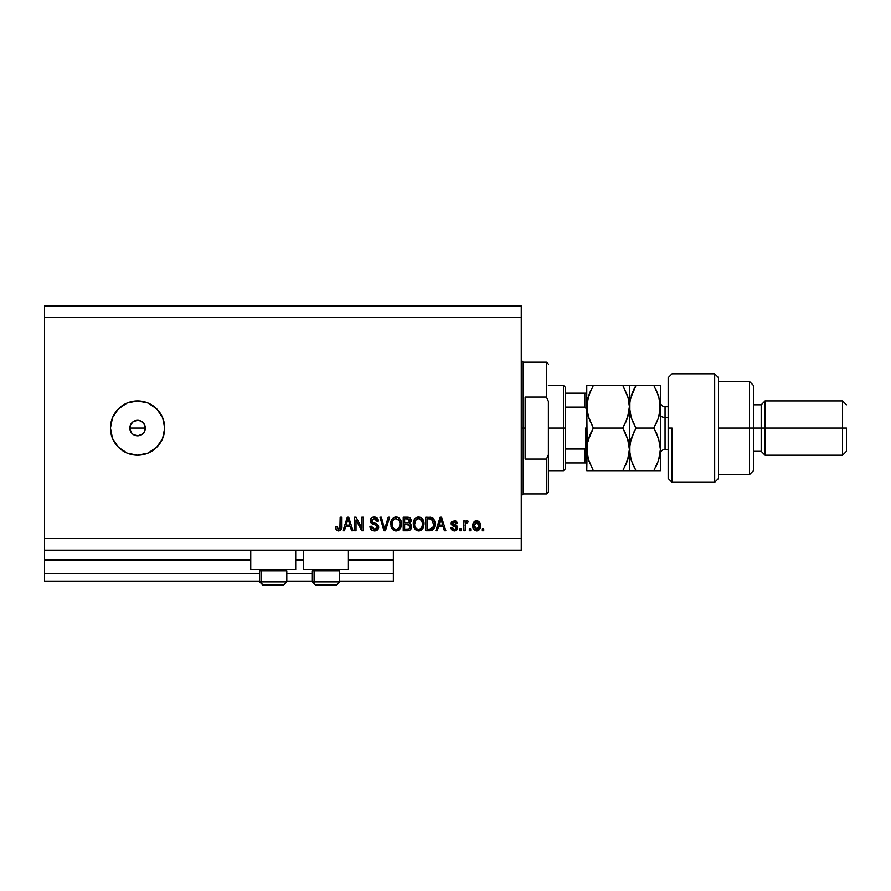 <?xml version="1.0" encoding="UTF-8"?>
<svg xmlns="http://www.w3.org/2000/svg" width="891" height="891" viewBox="0 0 891 891"><rect width="100%" height="100%" fill="white"/><g stroke="black" fill="none" stroke-linecap="round" stroke-linejoin="round"><path stroke-width="1.34" d="M393.365 581.155L339.493 581.155L393.365 581.155L393.365 573.403L339.493 573.403L393.365 573.403L393.365 560.606L348.414 560.606L393.365 560.606L393.365 581.155M312.362 581.155L286.791 581.155L312.362 581.155M259.66 581.155L44.55 581.155L259.66 581.155M312.362 573.403L286.791 573.403L312.362 573.403M259.66 573.403L44.55 573.403L44.55 581.155L44.55 573.403L259.66 573.403M303.452 560.606L295.701 560.606L303.452 560.606M250.739 560.606L44.55 560.606L44.55 573.403L44.55 559.838L250.739 559.838L44.55 559.838L44.55 560.606L250.739 560.606M393.365 559.838L393.365 560.606L393.365 559.838L348.414 559.838L393.365 559.838L393.365 550.148L393.365 559.838M303.452 559.838L295.701 559.838L303.452 559.838M44.55 550.148L44.55 559.838L44.55 550.148L521.268 550.148L44.55 550.148L44.55 538.52L521.268 538.52L521.268 317.597L44.55 317.597L44.55 550.148M250.739 569.527L250.739 550.148L250.739 569.527L295.701 569.527L295.701 550.148L295.701 569.527L250.739 569.527M348.414 569.527L348.414 550.148L348.414 569.527L303.452 569.527L348.414 569.527M303.452 550.148L303.452 569.527L303.452 550.148M142.092 434.351L137.57 435.81L133.26 434.507L131.122 432.369L129.963 429.573L130.409 425.085L129.819 428.059L131.122 432.369L133.26 434.507L137.57 435.81A7.752 7.752 0 0 1 129.819 428.059A7.752 7.752 0 0 1 137.57 420.307L133.26 421.61L130.409 425.085L132.202 422.468M137.57 455.19A27.131 27.131 0 0 1 110.439 428.059A27.131 27.131 0 0 1 137.57 400.928L147.951 402.988L156.749 408.88L162.63 417.679L164.701 428.059L162.63 438.439L156.749 447.249L147.951 453.129L137.57 455.19L127.19 453.129L118.38 447.249L112.5 438.439L110.439 428.059L112.5 417.679L118.38 408.88L127.19 402.988L137.57 400.928A27.131 27.131 0 0 1 164.701 428.059A27.131 27.131 0 0 1 137.57 455.19M138.706 420.396L141.881 421.61L144.732 425.096L145.166 429.573L144.019 432.369L141.881 434.507L143.05 433.538M129.963 426.544L131.122 423.748L133.26 421.61L136.056 420.452L139.085 420.452M44.55 305.969L521.268 305.969L44.55 305.969L44.55 317.597L521.268 317.597L521.268 305.969L521.268 538.52L44.55 538.52L44.55 305.969M356.021 530.769L356.021 519.965L356.021 530.769L354.618 530.769L354.618 517.203L356.11 517.203L361.835 528.018L361.835 517.203L363.25 517.203L363.25 530.769L361.735 530.769L356.021 519.965L361.735 530.769L363.25 530.769L363.25 517.203L361.835 517.203L361.835 528.018L356.11 517.203L354.618 517.203L354.618 530.769L356.021 530.769L354.618 530.769L354.618 517.203L356.11 517.203M374.476 530.947L374.476 530.947C377.071 530.869 378.497 529.555 378.753 526.993L377.506 529.922L374.476 530.947L371.179 529.688L369.965 526.815L371.347 526.191L372.059 528.252L374.276 529.343L376.225 528.987L377.294 527.539L376.648 525.501L371.948 523.719L370.556 522.137L370.433 519.609L372.026 517.56L375.044 517.081L377.65 518.607L378.397 521.079L376.982 521.257L376.236 519.308L374.276 518.607L372.137 519.453L371.725 521.146L372.627 522.494L377.539 524.276L378.753 526.993L376.659 523.752L372.148 522.148L371.703 520.778L374.276 518.607L376.982 521.257L378.397 521.079C378.196 518.506 376.804 517.148 374.231 517.025C371.803 517.114 370.5 518.35 370.288 520.745L377.339 527.038L374.599 529.354L371.347 526.191L369.943 526.358C370.11 529.243 371.625 530.769 374.476 530.947L374.02 530.925M385.246 527.038L388.264 517.203L389.723 517.203L385.458 530.769L383.999 530.769L379.945 517.203L381.393 517.203L384.645 529.187L388.264 517.203L389.723 517.203L388.264 517.203L384.645 529.187L381.393 517.203L379.945 517.203L383.999 530.769L385.458 530.769L383.999 530.769L379.945 517.203L381.393 517.203L384.645 529.187M396.105 530.947L392.875 529.711L391.049 526.603L390.971 521.669L392.285 518.863L394.267 517.37L397.33 517.17L399.58 518.484L401.061 521.046L401.462 524.643L400.75 527.762L398.856 530.1L396.105 530.947L400.092 528.875L401.473 523.997C401.574 520.054 399.792 517.727 396.105 517.025C392.363 517.749 390.57 520.132 390.726 524.164L392.096 528.808L396.395 530.936M418.647 530.947L415.429 529.711L413.602 526.603L413.524 521.669L414.838 518.863L416.821 517.37L419.884 517.17L422.134 518.484L423.615 521.046L424.005 524.643L423.292 527.762L421.41 530.1L418.647 530.947L422.646 528.875L424.027 523.997C424.127 520.054 422.334 517.727 418.659 517.025C414.905 517.749 413.112 520.132 413.279 524.164L414.649 528.82L418.948 530.936M437.292 530.769L438.483 526.715L437.292 530.769L435.833 530.769L440.165 517.203L441.535 517.203L445.868 530.769L444.409 530.769L443.217 526.715L438.483 526.715L443.217 526.715L444.409 530.769L445.868 530.769L441.535 517.203L440.165 517.203L435.833 530.769L437.292 530.769L435.833 530.769L440.165 517.203L441.535 517.203L445.868 530.769L444.409 530.769M483.746 528.831L483.746 530.769L482.343 530.769L482.343 528.831L483.746 528.831L482.343 528.831L482.343 530.769L483.746 530.769L482.343 530.769L482.343 528.831L483.746 528.831L483.746 530.769L483.746 528.831M476.841 530.936L476.607 530.947C479.325 530.412 480.583 528.675 480.405 525.735L479.625 529.232L477.509 530.836L474.903 530.501L473.232 528.474L473.132 523.474L475.727 520.834L479.002 521.68L480.405 525.735C480.516 522.894 479.258 521.224 476.607 520.723C473.934 521.235 472.675 522.939 472.82 525.835C472.675 528.719 473.945 530.423 476.607 530.947L476.384 530.936M470.715 528.831L470.715 530.769L469.301 530.769L469.301 528.831L470.715 528.831L469.301 528.831L469.301 530.769L470.715 530.769L469.301 530.769L469.301 528.831L470.715 528.831L470.715 530.769L470.715 528.831M467.096 520.734L468.243 521.257L467.719 522.661L465.503 523.641L465.247 530.769L463.843 530.769L463.843 520.901L465.247 520.901L465.247 522.471L466.594 520.767L468.243 521.257L467.719 522.661L465.715 523.128L465.247 525.657L465.503 523.641L467.719 522.661L468.243 521.257L466.917 520.723L465.247 522.471L465.247 520.901L463.843 520.901L463.843 530.769L465.247 530.769L463.843 530.769L463.843 520.901L465.247 520.901M461.193 528.831L461.193 530.769L459.789 530.769L459.789 528.831L461.193 528.831L459.789 528.831L459.789 530.769L461.193 530.769L459.789 530.769L459.789 528.831L461.193 528.831L461.193 530.769L461.193 528.831M457.662 527.461L456.214 530.501L454.02 530.936L451.982 530.089L450.98 527.773L452.383 527.595L454.042 529.51L455.702 529.176L456.259 528.174L455.869 527.049L451.436 524.754L451.202 522.95L452.071 521.435L455.457 520.89L457.395 522.961L456.092 523.719L455.557 522.538L454.031 522.148L452.561 523.34L456.805 525.612L457.673 527.762L452.561 523.34L454.332 522.137L456.092 523.719L457.495 523.54L454.287 520.723L451.158 523.54L455.947 527.104L456.259 528.007L454.432 529.532L452.383 527.595L450.98 527.773L454.02 530.936M430.097 530.758L429.785 530.769C433.471 530.212 435.187 527.929 434.953 523.908L434.396 527.517L432.625 530.045L425.787 530.769L425.787 517.203L432.625 517.883L434.318 520.155L434.953 523.908C435.164 521.023 434.106 518.874 431.767 517.448L425.787 517.203L425.787 530.769L429.785 530.769L425.787 530.769L425.787 517.203M407.833 530.758L407.41 530.769C410.038 530.746 411.397 529.421 411.519 526.781L409.793 530.29L403.233 530.769L403.233 517.203L408.156 517.237L410.094 518.039L411.141 521.035L409.648 523.451L411.096 524.821L411.519 526.781L409.648 523.451L411.163 520.611C410.963 518.35 409.726 517.214 407.443 517.203L403.233 517.203L403.233 530.769L407.41 530.769L403.233 530.769L403.233 517.203L407.443 517.203C409.726 517.214 410.963 518.35 411.163 520.611L411.141 521.035M344.449 530.769L345.641 526.715L344.449 530.769L342.99 530.769L347.323 517.203L348.693 517.203L353.025 530.769L351.566 530.769L350.375 526.715L345.641 526.715L350.375 526.715L351.566 530.769L353.025 530.769L348.693 517.203L347.323 517.203L342.99 530.769L344.449 530.769L342.99 530.769L347.323 517.203L348.693 517.203L353.025 530.769L351.566 530.769M338.903 530.925L336.397 529.989L335.584 526.715L336.998 526.536L337.923 529.198L339.894 528.552L340.162 517.203L341.576 517.203L341.476 527.962L340.618 530.1L338.513 530.947C340.83 530.49 341.843 528.976 341.576 526.414L341.576 517.203L340.162 517.203L339.983 528.33L338.58 529.354L336.998 526.536L335.584 526.715L336.397 529.989L338.212 530.936M521.268 550.148L521.268 538.52L521.268 550.148M164.178 433.349L164.701 428.059M156.749 408.88L155.691 407.866M118.38 408.88L117.768 409.515M115.006 443.128L115.707 444.13M140.533 420.897L137.57 420.307A7.752 7.752 0 0 1 145.322 428.059A7.752 7.752 0 0 1 137.57 435.81L136.056 435.666M143.05 422.579L141.869 421.61M144.732 425.096L145.322 428.059L144.732 431.021L145.322 428.059L144.008 423.748M137.57 435.81L139.085 435.666M133.26 434.507L132.091 433.538M131.122 432.369L129.819 428.059L145.322 428.059L129.819 428.059M133.26 421.61L134.608 420.897M136.056 420.452L137.57 420.307M144.008 432.369L144.732 431.021M140.533 435.22L141.881 434.507M475.282 530.691L473.633 529.287M473.633 529.265L474.19 529.956M472.987 527.606L472.831 526.28M473.132 523.462L473.622 522.393M474.201 521.692L474.892 521.168M475.471 520.901L476.139 520.756M477.498 520.834L478.656 521.391M479.971 523.14L480.227 523.975M480.227 524.008L480.36 524.855M479.636 529.232L479.068 529.945M477.843 530.735L477.064 530.925M475.504 522.471L474.235 525.824L476.574 522.137L478.99 525.824L478.701 523.819M478.901 527.071L478.99 525.824L476.652 529.532L477.609 529.265M474.391 527.405L474.257 526.447M478.099 522.817L475.883 522.26M478.757 523.997L478.244 522.984M478.534 523.429L477.476 522.338M477.242 529.432L478.01 528.953M477.776 529.143L478.979 526.135M475.003 528.719L476.652 529.532L474.257 525.222M466.917 520.723L468.243 521.257L466.75 520.734M467.719 522.661L466.394 522.549L465.503 523.641L465.247 530.769M466.561 522.505L465.503 523.641L466.372 522.56M451.303 529.02L451.659 529.7M451.291 528.998L451.102 528.396M451.035 528.096L452.383 527.595L452.561 528.341M452.606 528.441L452.996 529.02M453.965 529.499L455.101 529.454M456.237 528.341L455.947 527.104L454.61 526.559L456.259 528.007L455.947 527.104M452.283 525.668L453.419 526.18M451.436 524.754L451.225 524.164M451.381 522.371L452.071 521.435M455.457 520.89L456.014 521.112M456.515 521.435L457.384 522.95M457.495 523.54L456.092 523.719L455.769 522.783M454.666 522.159L453.731 522.182M452.606 523.039L453.007 524.164L454.588 524.721L452.572 523.462M455.156 524.899L455.713 525.089M454.343 530.947C456.404 530.869 457.517 529.811 457.673 527.762L457.662 528.085M457.317 529.332L456.326 530.435M456.214 530.501L454.989 530.902M454.132 524.587L453.174 524.242M440.41 520.544L440.845 518.618L442.749 525.133L438.94 525.133L440.221 521.179L438.94 525.133L442.749 525.133L440.845 518.618L440.41 520.544M430.698 517.248L429.919 517.203M432.636 517.883L433.338 518.506M434.819 521.992L434.919 522.917M431.589 530.524L430.91 530.68M433.171 521.157L433.371 521.926M433.538 523.54L433.438 525.467M432.124 528.508L433.004 527.205L429.618 529.187L432.358 528.274M427.201 529.187L427.201 518.785L431.5 519.052L427.201 518.785L427.201 529.187L429.618 529.187L427.201 529.187M432.792 520.311L431.5 519.052L429.573 518.785L431.5 519.052L433.527 524.309M413.792 527.205L413.602 526.626M413.279 524.164L413.29 523.529M413.335 522.872L414.46 519.364M416.253 517.649L416.821 517.37M417.422 517.17L418.347 517.036M422.791 519.308L420.452 517.359M422.813 519.33L423.136 519.899M423.615 521.046L423.303 520.233M423.882 522.159L423.96 522.761M423.86 525.924L423.737 526.514M423.637 526.871L423.303 527.75M417.979 530.902L415.429 529.711M419.238 530.913L419.817 530.813M418.937 518.629L416.064 519.687L417.712 518.729M421.777 520.411L419.728 518.774L421.109 519.587M416.119 519.631L414.683 524.186C414.471 521.057 415.796 519.197 418.67 518.607L422.022 520.89L422.612 523.953C422.768 526.993 421.443 528.786 418.636 529.354L420.441 528.886L422.312 526.347L421.766 527.572L422.612 523.953L421.465 519.976M422.134 526.859L420.441 528.886M415.15 526.859L416.119 528.296M415.284 520.812L414.683 524.186C414.593 527.104 415.919 528.831 418.636 529.354L419.115 529.332M422.523 522.683L422.401 522.015M422.379 521.926L421.911 520.645M416.164 528.341L415.585 527.661M411.074 521.458L409.994 523.217M410.896 524.487L411.43 525.779M411.453 527.617L411.274 528.385M410.929 529.131L410.439 529.777M410.049 527.483L408.813 529.009L410.049 527.483L409.66 525.278L407.243 524.42L410.105 526.793L407.243 524.42L404.648 524.42L407.243 524.42M407.131 522.839L408.524 522.705L409.76 520.834L408.524 522.705L404.648 522.839L404.648 518.785L406.953 518.785L409.76 520.834L408.924 519.085L404.648 518.785L404.648 522.839L408.858 522.572M408.223 518.863L407.566 518.796M408.524 522.705L409.693 521.435L409.57 519.854M404.648 529.187L404.648 524.42L404.648 529.187L408.813 529.009L404.648 529.187M409.693 521.435L409.76 520.834M391.238 527.194L391.049 526.614M390.726 524.164L390.971 521.669M391.338 520.467L392.263 518.885M393.699 517.649L394.267 517.37M394.869 517.17L395.481 517.058L394.869 517.17M397.33 517.181L397.898 517.359M398.466 517.638L399.636 518.54M401.329 522.159L401.407 522.761M401.407 525.289L401.462 524.643M401.306 525.924L401.184 526.514M401.084 526.871L400.616 528.029M399.291 529.766L398.4 530.39M398.355 530.412L396.796 530.902M395.415 530.902L393.833 530.401M393.811 530.39L392.875 529.7M401.206 521.558L400.237 519.308M396.384 518.629L394.279 519.085M399.235 520.411L398.555 519.587M392.385 521.848L392.14 524.186C391.917 521.057 393.243 519.197 396.116 518.607L399.48 520.89L400.07 523.953C400.215 526.993 398.89 528.786 396.094 529.354L397.887 528.886L399.758 526.347L399.992 522.783L398.923 519.976M399.591 526.859L397.887 528.886M395.192 529.243L396.094 529.354C393.365 528.831 392.051 527.104 392.14 524.186L392.174 523.217M392.742 520.812L392.218 522.739M393.566 519.631L392.419 521.703M399.981 522.683L399.847 522.015M399.825 521.926L399.357 520.645M392.597 526.848L393.566 528.296M393.61 528.341L393.031 527.661M385.458 530.769L389.723 517.203L385.458 530.769M384.344 527.962L384.11 527.038M372.661 530.646L372.026 530.345M371.179 529.688L371.993 530.323M371.168 529.666L370.623 528.964M369.943 526.369L371.347 526.191L371.436 526.815M375.891 529.154L376.603 528.731M377.294 527.517L377.327 526.748M376.648 525.49L373.607 524.365M371.347 523.284L370.556 522.148L371.369 523.295M370.556 519.253L370.99 518.495M371.324 518.105L370.756 518.84M374.632 517.036L376.659 517.671M377.65 518.618L375.835 517.27M378.107 519.486L378.319 520.255M378.397 521.079L376.96 520.99M374.81 518.651L376.191 519.253M374.788 518.64L373.808 518.64M371.714 520.533L372.371 522.338M372.917 522.627L373.518 522.839M374.911 523.206L376.08 523.54M377.539 524.287L378.653 526.08M378.675 527.806L378.04 529.299M377.494 529.933L376.86 530.39M374.298 523.05L373.162 522.727M375.323 518.762L375.879 519.019M372.728 517.248L372.026 517.56M373.953 524.465L375.066 524.788M361.835 517.203L363.25 517.203L363.25 530.769L361.735 530.769M347.568 520.544L348.002 518.618L349.907 525.133L346.098 525.133L347.379 521.179L346.098 525.133L349.907 525.133L348.37 520.01M348.002 518.618L347.735 519.91M336.152 529.61L335.74 528.408M335.584 526.715L337.021 526.993M338.58 529.354L340.084 527.895M339.794 528.731L340.162 526.514M340.162 517.203L341.576 517.203L341.554 527.194M341.064 529.454L341.442 528.196M341.364 528.575L341.186 529.176M340.618 530.1L339.616 530.769M337.912 530.891L336.765 530.39M476.885 522.159L476.273 522.159M475.482 529.165L476.039 529.443M476.34 529.51L476.952 529.51M441.023 519.319L440.845 518.618M430.932 529.054L431.678 528.797M432.48 528.129L433.26 526.403M433.349 525.991L433.471 525.155M433.059 520.834L432.547 519.932M432.079 519.431L431.266 518.974M416.064 519.687L415.473 520.444M422.579 524.899L422.546 522.783M393.521 519.687L392.931 520.444M395.637 529.332L396.562 529.332M400.026 524.899L399.992 522.783M286.657 581.923L261.386 581.923L261.386 570.841L262.533 569.527L261.386 570.841L286.791 570.841L261.386 570.841L261.386 581.923A3.096 2.706 90 0 0 264.092 585.031L283.583 585.031M261.386 581.923L286.791 581.923L283.683 585.031L264.092 585.031A3.096 2.706 -90 0 1 261.386 581.923L259.66 581.923L262.756 585.031L259.66 581.923L259.66 570.841L261.386 570.841L259.66 570.841L260.974 569.527M283.171 585.031L282.347 585.031M262.834 585.031L264.092 585.031M339.371 581.923L314.1 581.923L314.1 570.841L315.247 569.527L314.1 570.841L339.493 570.841L314.1 570.841L314.1 581.923A3.096 2.706 90 0 0 316.806 585.031L336.297 585.031M313.688 569.527L312.362 570.841L314.1 570.841L312.362 570.841L312.362 581.923L339.493 581.923L336.397 585.031L339.493 581.923L339.493 570.841L338.179 569.527M315.537 585.031L336.364 585.031M335.885 585.031L335.061 585.031M316.806 585.031A3.096 2.706 -90 0 1 314.1 581.923M521.268 360.231L523.206 362.169L523.206 428.059L525.144 428.059L525.144 397.052L546.461 397.052L548.399 401.418L548.399 454.7L546.461 459.065L546.461 493.948L546.461 459.065L525.144 459.065L525.144 428.059L523.206 428.059L523.206 362.169L523.206 428.059L521.268 428.059L523.206 428.059L523.206 493.948L521.268 495.886M546.461 397.052L546.461 362.169L546.461 397.052L548.399 401.418L548.399 492.01L548.399 454.7L546.461 459.065L525.144 459.065L525.144 397.052L546.461 397.052M523.206 428.059L523.206 493.948L523.206 428.059M585.187 448.964L584.83 462.941L565.451 462.941L565.451 428.059L563.513 428.059L563.513 470.693L563.513 428.059L548.399 428.059L563.513 428.059L563.513 385.424L563.513 428.059L565.451 428.059L565.451 468.755L565.451 462.941L586.69 462.941M565.451 407.098L565.451 428.059L565.451 387.362L565.451 407.098L584.83 407.098L586.434 408.78L586.768 411.163L586.434 408.78L584.83 407.098L584.83 393.176L565.451 393.176L586.757 393.176L584.83 393.176L584.83 407.098L565.451 407.098M585.42 462.941L584.83 462.941L584.83 449.019L586.423 447.349L586.768 444.954L586 448.262M584.83 449.019L565.451 449.019L584.83 449.019M585.866 462.941L586.434 462.941L585.866 462.941M585.61 448.708L585.61 428.059L585.61 448.708M672.037 428.059L672.037 482.321L672.037 428.059L668.161 428.059L672.037 428.059M668.161 377.706L668.161 478.445L672.037 482.321L714.671 482.321L718.547 478.445L718.547 377.673L714.671 373.797L714.671 482.321L714.671 373.797L672.037 373.797L668.161 377.673L668.161 478.411M718.547 377.895L718.547 428.059L753.43 428.059L753.43 385.424L753.43 428.059L761.181 428.059L761.181 451.314L761.181 428.059L765.057 428.059L765.057 400.928L765.057 428.059L842.574 428.059L842.574 455.19L842.574 428.059L846.45 428.059L846.45 451.314L846.45 428.059L765.057 428.059L765.057 455.19L765.057 428.059L753.43 428.059L753.43 470.693L753.43 428.059L749.554 428.059L749.554 474.569L749.554 428.059L718.547 428.059L718.547 478.311M749.554 428.059L749.554 381.548L749.554 428.059M761.181 428.059L761.181 404.804L761.181 428.059M842.574 428.059L842.574 400.928L842.574 428.059M665.065 406.853L665.065 417.4A4.655 2.328 0 0 1 660.409 415.072A4.655 2.328 180 0 0 665.065 417.4L665.065 449.376L668.161 449.376M668.161 417.4L665.065 417.4L668.161 417.4M588.138 416.153L586.768 406.741L587.258 454.945L587.247 443.863L588.606 438.428L593.373 428.059L622.809 428.059L627.554 438.361L629.402 449.376L627.576 460.324L622.809 470.693L593.373 470.693L588.628 460.391L586.768 449.376L587.258 454.933M591.646 470.693L628.935 470.693M588.227 459.099L587.258 454.978M587.258 470.693L593.373 470.693L588.16 458.887M625.772 470.693L622.809 470.693L627.554 460.357L628.923 454.911L625.471 465.603L627.565 460.346M627.955 439.653L629.402 449.376L629.402 470.693L629.402 449.376L628.923 443.807L629.402 449.376L628.355 457.629M628.044 397.33L629.402 406.741L628.935 412.266L625.46 422.98L627.554 417.756L622.809 428.059L625.46 433.137L622.809 428.059L593.373 428.059L587.826 441.112M587.915 415.362L593.373 428.059L590.711 433.149L593.373 428.059L588.617 417.734L586.768 406.741L587.247 412.277L587.247 401.217L590.722 390.492L588.628 395.727L593.373 385.424L586.768 385.424L586.768 406.741L588.628 395.727L593.373 385.424L622.809 385.424L587.258 385.424M628.4 414.805L628.923 412.31M628.088 415.997L629.402 406.741L629.402 385.424L622.809 385.424L627.554 395.76L628.923 401.184L629.402 406.741L627.565 417.712M587.77 398.689L588.082 397.509M624.535 385.424L628.923 385.424L622.809 385.424L628.244 398.077M628.923 385.424L631.251 385.424L629.402 385.424L629.402 449.376L629.402 406.741L629.881 412.288L629.892 401.173L633.345 390.503L631.251 395.749L636.007 385.424L634.303 388.543M627.554 417.756L622.809 428.059L628.032 439.909M625.46 470.693L627.554 470.693M588.606 385.424L586.768 385.424L586.768 470.693L587.247 443.863L590.711 433.149L588.617 438.405M593.373 385.424L592.571 386.839M634.281 470.693L629.402 470.693L636.007 470.693L631.262 460.391L629.402 449.376L631.24 438.428L636.007 428.059L631.24 417.701L629.402 406.741L629.881 412.255M635.684 470.125L636.007 470.693L660.409 470.693L660.409 449.376L660.409 470.693L658.56 470.693L659.941 470.693M633.122 465.135L630.472 457.696M634.247 431.289L629.881 443.863L629.892 454.945M631.24 438.428L636.007 428.059L633.345 422.969L636.007 428.059L631.24 438.417L629.881 443.841L630.605 440.555M630.928 416.71L629.881 412.299M630.36 398.912L636.007 385.424L629.881 385.424M634.158 388.832L633.612 389.946M633.033 385.424L631.262 385.424M655.542 385.424L660.409 385.424L660.409 449.376L660.409 385.424L653.816 385.424L658.572 395.782L660.409 406.741L658.572 417.712L653.816 428.059L658.56 438.361L660.409 449.376L658.583 460.324L655.62 467.363M659.351 441.101L660.409 449.376L659.173 458.33M656.467 465.614L658.572 460.335L653.816 470.693L658.572 460.335M659.451 414.638L660.409 406.741L659.93 401.206L659.93 412.31L658.572 417.712L653.816 428.059L658.56 417.734L655.653 424.662M656.7 433.627L659.93 443.785M660.409 449.376L659.93 443.807L660.409 449.376M656.478 390.514L659.93 401.184L660.409 406.741M655.431 388.376L656.467 390.503M658.794 396.462L658.583 395.793M659.362 414.983L659.93 412.333M633.345 385.424L653.816 385.424L636.007 385.424L633.345 390.503M630.46 398.5L629.402 406.741M633.078 465.035L636.007 470.693L629.881 470.693M656.734 433.717L656.478 433.137M636.007 470.693L658.56 470.693M653.816 428.059L636.007 428.059L653.816 428.059L656.467 433.137M633.345 422.98L631.24 417.701M659.919 385.424L653.816 385.424M660.409 402.086C660.688 404.915 662.247 406.463 665.065 406.741L665.065 449.264M283.683 585.031L286.791 581.923L286.791 570.841L285.465 569.527M312.362 581.923L315.47 585.031L312.362 581.923M548.399 492.01L546.461 493.948L523.206 493.948M523.206 362.169L546.461 362.169L548.399 364.107M565.451 468.755L563.513 470.693L548.399 470.693M548.399 385.424L563.513 385.424L565.451 387.362M718.547 474.569L749.554 474.569L753.43 470.693M846.45 451.314L842.574 455.19L765.057 455.19L761.181 451.314L753.43 451.314M718.547 381.548L749.554 381.548L753.43 385.424M753.43 404.804L761.181 404.804L765.057 400.928L842.574 400.928L846.45 404.804M665.065 406.741L668.161 406.741M665.065 449.376C662.247 449.654 660.688 451.202 660.409 454.031"/></g></svg>
